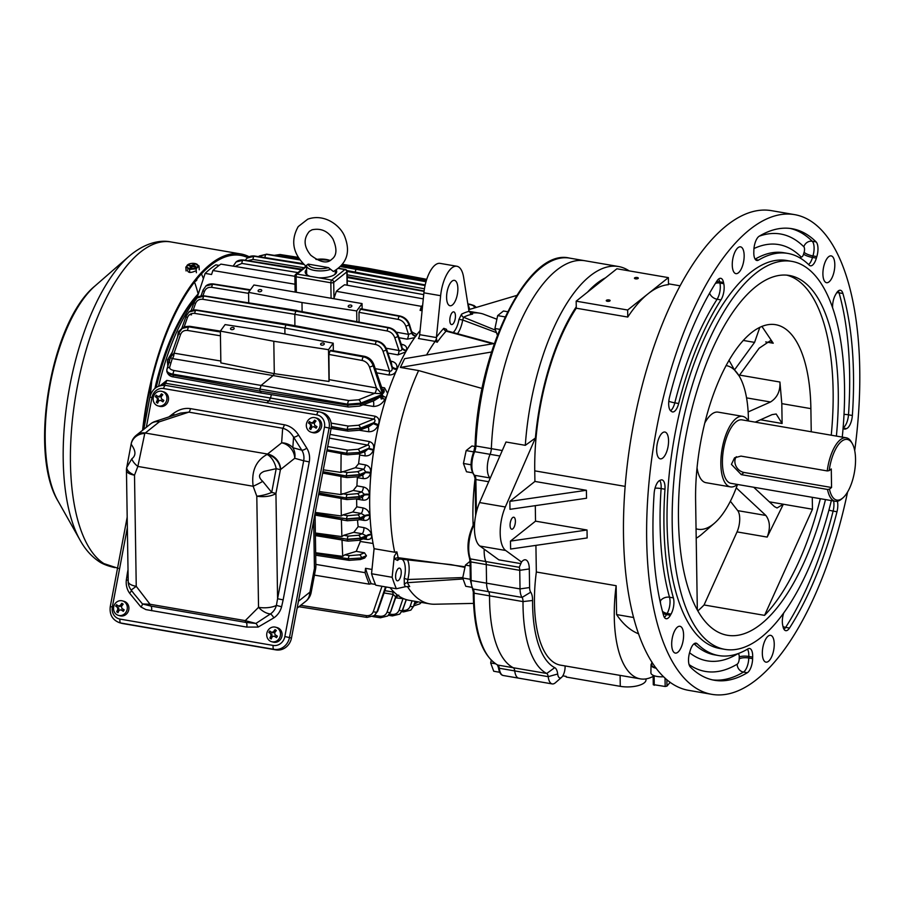 <?xml version="1.0" encoding="UTF-8"?>
<svg xmlns="http://www.w3.org/2000/svg" width="905" height="905" viewBox="0 0 905 905"><rect width="100%" height="100%" fill="white"/><g stroke="black" fill="none" stroke-linecap="round" stroke-linejoin="round"><path stroke-width="1.36" d="M651.781 663.388A10.6 4.039 -0.9 0 0 651.034 664.847L650.899 672.8A10.871 4.14 -0.9 0 0 663.648 676.725M651.034 664.847A10.6 4.039 -0.9 0 0 656.283 668.286M651.815 661.793L651.758 664.847A9.887 3.767 -0.9 0 0 655.989 667.901M670.198 682.291L666.962 686.114L665.164 686.488L653.353 684.621M470.306 579.302L462.704 578.001L465.758 586.282L471.697 587.3M462.704 578.001L465.43 565.105L470.091 565.908M465.43 565.105L470.17 561.202M336.196 270.097A15.747 5.996 179.1 0 1 336.705 271.568A15.747 5.996 179.1 0 1 318.594 277.778L310.155 276.33A15.747 5.996 179.1 0 1 305.2 272.066A15.747 5.996 179.1 0 1 306.603 269.543M261.602 290.946A1.867 1.086 171 0 1 259.611 291.772A1.867 1.086 171 0 1 258.095 290.957A1.867 1.086 171 0 1 259.758 289.589A1.867 1.086 171 0 1 261.771 290.369A1.867 1.086 171 0 1 261.602 290.946M362.045 303.582L356.694 310.947L301.987 302.53L248.558 292.36L253.92 284.996L362.045 303.582L362.136 308.967M351.717 306.433A1.867 1.086 171 0 1 349.726 307.259A1.867 1.086 171 0 1 348.199 306.444A1.867 1.086 171 0 1 349.873 305.076A1.867 1.086 171 0 1 351.875 305.856A1.867 1.086 171 0 1 351.717 306.433M234.022 328.866A1.867 1.086 171 0 1 232.031 329.68A1.867 1.086 171 0 1 230.504 328.866A1.867 1.086 171 0 1 231.861 327.565A1.867 1.086 171 0 1 234.022 327.938A1.867 1.086 171 0 1 234.18 328.289A1.867 1.086 171 0 1 234.022 328.866M189.824 326.309A2.862 1.177 98.9 0 0 189.315 326.49L182.471 328.13C183.048 326.999 185.502 326.388 189.824 326.309L220.368 331.106L225.096 324.601L279.792 333.017L333.221 343.187L333.334 350.507M220.368 331.094L273.796 341.264L274.305 373.675L220.865 362.894L220.368 331.094M333.221 343.187L328.504 349.681L273.796 341.264M324.126 344.353A1.867 1.086 171 0 1 322.135 345.167A1.867 1.086 171 0 1 320.608 344.353A1.867 1.086 171 0 1 321.965 343.063A1.867 1.086 171 0 1 324.284 343.764A1.867 1.086 171 0 1 324.126 344.353M158.613 386.197A144.698 59.266 -80.2 0 1 197.324 296.919L198.195 297.055M160.174 385.677L166.78 380.405L270.505 398.042L269.034 400.881L165.298 383.245L162.9 385.066M271.398 394.648A146.044 59.821 99.8 0 0 270.505 398.042L375.179 416.232C378.923 417.646 379.964 420.497 378.29 424.762L377.928 425.61C375.914 429.83 372.792 431.866 368.561 431.719L359.33 430.26M167.787 366.378L167.436 360.032L172.323 352.068M177.493 337.248L178.353 331.897L181.792 328.436M191.102 310.63L194.247 301.908A2.5 1.21 19.3 0 0 195.491 303.571L193.24 309.996M219.101 265.391L215.865 264.848A160.355 65.692 -80.2 0 0 205.152 273.378L211.555 274.509L212.879 270.516A163.285 66.891 -80.2 0 1 220.911 264.124L294.883 276.297M197.324 296.919L205.152 273.378M295.007 284.227L212.879 270.516M416.911 334.635L412.126 332.101M416.153 335.97L416.572 334.567M399.003 337.712L407.205 339.171L414.705 337.633M406.209 351.004L406.481 350.314C407.307 347.294 405.825 345.314 402.046 344.375L401.254 344.217M398.426 336.038C396.661 331.49 393.483 328.673 388.912 327.587A2.5 1.029 100.5 0 0 388.437 327.734C393.064 328.854 396.311 331.762 398.177 336.456A2.5 0.588 161 0 0 398.426 336.038L401.797 345.801L401.922 348.436C401.809 350.484 400.836 351.163 398.992 350.507A4.299 1.72 -79.9 0 1 397.962 354.873L405.678 351.955M386.661 349.511C384.885 344.952 381.718 342.135 377.147 341.049A2.5 1.029 100.6 0 0 376.672 341.196C381.299 342.316 384.546 345.224 386.401 349.918A2.5 0.588 161 0 0 386.661 349.511L391.627 363.968L392.035 367.588C392.431 370.1 391.627 371.31 389.636 371.22A4.299 1.72 -79.9 0 1 388.89 374.998C393.087 375.043 395.677 373.188 396.684 369.421L396.854 368.674C397.487 364.964 395.847 362.532 391.944 361.367L390.655 361.129M363.052 404.818L373.403 406.447C378.313 406.345 382.102 404.015 384.806 399.433L386.673 396.164M387.6 393.381L384.557 387.838A4.299 1.72 -80.2 0 1 382.589 390.123L383.765 389.874L382.114 392.634L373.143 365.597C371.322 360.88 368.086 357.961 363.448 356.853L330.11 350.812L328.9 354.432L362.215 360.473A2.862 1.143 -79.7 0 1 363.448 356.853L363.912 356.491C368.527 357.611 371.763 360.518 373.618 365.224L382.034 389.806M373.46 449.604C374.365 445.418 372.962 442.726 369.251 441.538A4.299 1.72 -79.7 0 1 367.645 445.09C369.545 445.531 369.896 446.618 368.72 448.337L365.1 451.572L358.81 453.925A2.5 1.629 69.5 0 0 359.692 452.228L368.72 448.337L373.46 449.604L373.29 450.17L368.55 448.925L359.692 452.228A2.5 1.595 66.9 0 0 357.882 449.265L347.769 450.147A2.5 0.996 100.2 0 0 346.739 453.258L358.878 452.511M356.649 499.119L362.758 500.103C366.548 500.488 368.754 498.791 369.387 495.012L369.421 494.356C369.15 490.374 367.136 487.919 363.38 486.992L356.921 485.883A144.868 59.345 -80.2 0 1 357.373 477.682L363.109 478.598C366.966 478.949 369.444 477.161 370.53 473.225L370.643 472.58C370.914 468.451 369.172 465.894 365.416 464.899L358.606 463.711A144.868 59.345 -80.2 0 1 359.67 455.034L364.987 455.882C368.991 456.154 371.763 454.253 373.29 450.17M363.131 518.282A4.299 1.731 -80.9 0 1 363.901 520.375C367.645 520.771 369.602 519.165 369.749 515.567L369.704 514.934C368.957 511.155 366.683 508.802 362.882 507.897L356.774 506.845A144.868 59.345 -80.2 0 1 356.649 499.243M365.88 537.875A4.299 1.731 -80.8 0 1 366.582 539.403C370.326 539.765 372 538.271 371.616 534.889L371.491 534.346C370.292 530.783 367.758 528.543 363.878 527.615L358.142 526.631A144.868 59.345 -80.2 0 1 357.52 520.285M373.064 543.486L360.348 541.473A144.868 59.345 -80.2 0 1 360.088 540.025M394.173 592.232L392.295 591.87A4.299 1.753 -80.9 0 1 393.132 594.415L395.824 596.915L395.236 598.624M315.845 564.392L365.088 572.673L365.53 568.306A160.355 65.692 99.8 0 0 371.22 583.736L375.451 584.438M371.22 583.736L369.331 584.166A163.285 66.891 -80.2 0 1 365.088 572.673M314.442 575.128L369.331 584.166M333.866 298.729L336.343 291.32A163.862 67.117 -80.2 0 1 344.59 284.758L423.291 298.865M365.53 568.306L371.978 569.449A160.355 65.692 99.8 0 0 371.978 569.471L374.07 548.668M422.341 308.266A160.355 65.692 99.8 0 0 420.09 310.347L422.092 310.687M420.09 310.347L421.413 306.354A163.285 66.891 -80.2 0 1 422.646 305.245M336.343 291.32L421.413 306.354M360.348 541.473L356.253 551.36L364.5 552.808L359.545 554.833A2.5 1.606 67.9 0 1 361.355 557.785L366.412 555.727L364.5 552.808M366.344 556.055L361.355 557.819A2.5 1.652 70.6 0 1 360.416 559.528L364.692 558.023L366.412 555.727M205.854 285.991L212.867 284.204A2.5 1.052 99.3 0 0 211.815 287.36C208.218 286.976 205.74 288.39 204.383 291.614L202.924 295.777M203.353 289.657A2.5 1.21 19.4 0 0 203.127 289.951L206.148 285.754C208.071 284.249 210.503 283.65 213.444 283.955A2.5 1.029 99 0 0 213.003 284.102L206.08 285.799M179.36 332.293L182.244 328.323M220.447 335.8L187.652 330.472C184.201 330.099 181.826 331.468 180.536 334.556A2.862 1.391 -160.8 0 1 179.1 332.644L182.007 328.492L188.851 326.852L220.39 331.977M166.893 370.858C166.577 372.803 168.658 374.229 173.126 375.168A2.862 1.199 -79.6 0 0 173.896 376.989C170.298 376.684 167.934 374.817 166.814 371.389L166.972 369.127A2.862 2.613 16.6 0 1 169.642 367.306C169.405 368.81 170.966 369.896 174.326 370.564L261.093 385.428L259.905 389.06L173.115 374.195C168.635 373.301 166.554 371.853 166.871 369.862A2.862 2.613 16.6 0 1 166.972 369.127L170.513 357.271L174.043 353.154L220.843 361.038M174.326 370.564A2.862 1.21 -80.3 0 0 173.115 374.195L173.126 375.168L259.927 391.107L259.905 389.06L347.712 404.196A2.862 1.143 -80.2 0 1 348.889 400.564L261.093 385.428L273.129 375.564L172.244 358.561L170.434 357.498M169.642 367.306L172.244 358.561A4.299 1.787 99.6 0 0 174.043 353.154L180.536 334.556M188.862 312.033L195.876 310.257L285.935 324.918L284.871 328.074L284.928 334.002M375.473 344.466C379.105 345.325 381.627 347.599 383.041 351.298L386.243 350.054C384.421 345.325 381.186 342.407 376.548 341.309A2.5 1.007 -79.8 0 0 375.473 344.466L284.871 328.074L194.824 313.413C191.227 313.028 188.749 314.454 187.403 317.666A2.5 1.222 -160.7 0 1 186.147 316.003L189.168 311.795C191.091 310.302 193.523 309.691 196.464 309.996A2.5 1.029 98.9 0 0 196.012 310.144L189.1 311.852M196.962 297.937L203.976 296.161A2.5 1.052 99.3 0 0 202.924 299.317C199.326 298.933 196.849 300.347 195.491 303.571M194.473 301.603A2.5 1.21 19.3 0 0 194.247 301.908L197.256 297.7C199.179 296.207 201.611 295.607 204.553 295.901A2.5 1.029 99 0 0 204.111 296.059L197.188 297.756M190.276 314.646L191.532 314.85M171.022 355.801L170.502 357.305M170.423 357.622L170.977 356.344M169.665 362.667L169.246 360.88L179.1 332.644M170.095 358.629L170.411 357.577M266.737 402.782L269.034 400.881L373.731 419.06C375.485 419.886 375.473 421.119 373.697 422.759L378.29 424.762M328.504 349.681L329.001 381.469L274.305 373.675L273.129 375.564L374.636 393.347L381.684 393.72L380.462 396.65L360.676 404.173L360.665 403.166L347.712 404.196L347.724 405.169A2.862 1.154 -80.9 0 0 348.493 407.001L359.681 406.096A2.862 1.867 -110.8 0 0 360.676 404.173L347.724 405.169L259.927 391.107L261.217 392.77M348.493 407.001L260.708 392.928L173.896 376.989M196.464 309.996L287.043 324.25L376.548 341.309L285.935 324.918L286.591 324.397L195.876 310.257A2.5 1.052 -80.7 0 0 194.824 313.413M406.288 350.823A4.299 2.862 -158.6 0 1 401.922 348.436L398.008 336.581C396.186 331.852 392.951 328.945 388.313 327.836L295.867 311.15L296.523 310.619L204.111 296.059L295.867 311.15L294.804 314.306L294.894 325.71M388.912 327.587L296.523 310.619L388.313 327.836A2.5 1.007 100.2 0 0 387.238 330.992C390.87 331.852 393.392 334.126 394.806 337.825L398.992 350.507L386.13 348.21M248.558 292.36L248.728 302.87M301.987 302.53L302.123 311.433M179.62 331.434A4.299 1.765 34.9 0 1 178.839 331.207M179.28 332.158A4.299 1.742 34.8 0 1 178.353 331.897M167.436 360.032A4.299 1.697 -175.4 0 0 169.767 359.387M167.289 362.057A4.299 1.64 -175.6 0 0 169.009 361.717M164.687 385.281L165.298 383.245A4.299 1.799 99.7 0 0 166.78 380.405M236.148 261.873L236.216 261.817C238.139 260.323 240.583 259.724 243.524 260.018A2.5 1.029 99 0 0 243.072 260.176L236.216 261.817L233.162 266.138A2.5 1.21 19.4 0 1 233.207 266.025A2.5 1.21 19.4 0 1 233.422 265.719L236.092 261.93L242.947 260.278A2.5 1.052 99.3 0 0 241.895 263.423L235.029 266.443M247.076 258.061L254.101 256.273A2.5 1.052 99.3 0 0 253.049 259.43L247.732 260.685M247.382 257.823C249.305 256.319 251.737 255.719 254.678 256.024A2.5 1.029 99 0 0 254.226 256.172L247.314 257.868M259.034 256.206L266.047 254.418A2.5 1.052 99.3 0 0 264.995 257.586L263.932 257.484M299.578 259.565L266.183 254.316L259.26 256.013M274.588 255.414L279.068 255.063A2.862 1.199 99.2 0 0 278.401 256.013M298.311 257.642L279.521 254.701L274.272 255.368M426.131 281.263L357.226 268.412L356.095 269.09L355.043 272.247M342.678 264.351L367.577 268.253L365.518 269.962M415.667 336.298A4.299 3.213 31.5 0 1 411.843 333.526L409.037 325.008C407.227 320.268 403.992 317.361 399.354 316.252A2.5 1.007 100.2 0 0 398.279 319.408C401.911 320.257 404.433 322.542 405.847 326.241L408.517 334.352L396.3 332.169M415.938 335.936A4.299 3.224 31.9 0 1 412.08 333.142L409.467 324.443C407.691 319.895 404.524 317.078 399.953 316.003A2.5 1.029 100.5 0 0 399.478 316.15C404.105 317.27 407.352 320.178 409.218 324.861L412.08 333.142L408.517 334.352A4.299 1.72 100.1 0 1 407.205 339.171M327.09 449.774L346.739 453.258A2.5 1.007 99.1 0 0 347.418 454.808L358.81 453.925M365.416 464.899A4.299 1.72 -80.2 0 1 363.708 469.175L357.498 471.709L347.373 472.557A2.5 0.996 99.8 0 0 346.344 475.725L359.296 474.661L365.824 472.003L363.029 475.012L358.414 476.731L347.022 477.591L341.852 476.765M370.53 473.225A4.299 0.916 9.3 0 0 365.711 472.659L359.308 475.035L346.355 475.996L322.836 472.218M363.38 486.992A4.299 1.708 -80.2 0 1 361.627 491.924L357.43 493.655L347.316 494.526A2.5 0.996 99.8 0 0 346.287 497.693L359.24 496.607L364.557 494.413L362.554 497.184L358.346 498.734A2.5 1.64 -110.1 0 0 359.251 497.037L346.298 497.976L318.798 493.564M298.424 601.282L309.725 592.289A11.46 4.695 99.8 0 0 309.94 592.108L314.431 568.397A14.322 5.453 -0.9 0 0 315.868 565.953L315.053 513.418L346.626 518.87L359.579 517.796A2.5 1.606 -112.4 0 0 357.769 514.843L347.656 515.703L342.95 514.888L341.309 516.008L315.234 512.411M342.95 514.888L352.746 512.004L361.129 513.452L364.851 515.612L364.907 516.257L359.579 518.214L346.626 519.165A2.5 1.007 99.1 0 0 347.305 520.76L358.685 519.911L363.629 518.101L364.907 516.257A4.299 1.867 175.3 0 1 369.749 515.567M348.38 536.099L343.73 535.296L353.798 532.321L362.158 533.758L358.493 535.251L348.38 536.099A2.5 0.996 99.8 0 0 347.35 539.267L360.292 538.204L366.706 535.59A4.299 2.263 167.3 0 1 371.491 534.346M363.878 527.615A4.299 1.708 99.8 0 1 362.158 533.758L366.83 536.156L360.303 538.577L347.35 539.538A2.5 1.007 99.1 0 0 348.018 541.133L359.409 540.274L366.276 537.728L366.83 536.156A4.299 2.274 167.1 0 1 371.616 534.889M360.541 558.08L348.402 558.792L315.675 553.724M421.3 602.413L419.909 603.805M413.902 605.784L419.83 603.861L421.244 602.402M415.338 601.384L413.63 606.214L410.904 610.072M412.058 600.818L410.237 606.135C408.936 609.325 406.469 610.728 402.849 610.355A2.5 1.029 99 0 0 403.54 611.916L410.847 610.117L413.461 606.35L415.169 601.35M406.255 599.63A4.299 4.118 -87.6 0 0 406.085 599.925L402.476 610.219L399.75 614.065M402.849 598.329A4.299 1.753 -80.9 0 1 402.895 598.974L399.094 610.128C397.781 613.318 395.315 614.721 391.695 614.359A2.5 1.029 99 0 0 392.385 615.92L399.682 614.122L402.306 610.355L406.379 599.664M397.589 595.151A4.299 4.14 -50 0 0 395.824 596.915L390.519 612.074L387.804 615.92M372.826 616.588L380.428 617.776L387.736 615.977L390.36 612.199A2.5 1.267 -161.1 0 1 387.136 611.984C385.824 615.174 383.358 616.577 379.738 616.215L374.613 615.4L377.012 611.814A2.862 1.437 -161.1 0 1 373.335 611.542C372.068 614.608 369.704 615.966 366.231 615.615L300.675 605.332M375.179 416.232A4.299 1.72 99.9 0 1 373.731 419.06L358.459 425.248L348.346 426.074A2.5 0.996 99.8 0 0 347.316 429.253L360.269 428.201L373.697 422.759L373.335 423.631L360.269 428.54L347.316 429.536A2.5 1.007 99.1 0 0 347.995 431.131L331.117 428.427M380.496 395.191L360.665 403.166A2.862 1.844 -111.9 0 0 358.606 399.784L374.636 393.347A4.299 1.731 99.9 0 0 376.423 387.94L329.16 379.659L328.9 354.432M381.684 393.72L376.423 387.94L369.489 367.023A2.862 0.622 -18.3 0 0 373.143 365.597L373.618 365.224A2.862 0.656 161.1 0 0 373.912 364.749C372.17 360.213 369.014 357.396 364.444 356.321A2.862 1.177 100.6 0 0 363.912 356.491L330.766 350.292L330.11 350.812M359.07 322.033L358.991 312.315L398.279 319.408M399.953 316.003L360.88 308.741L358.991 312.315M364.444 356.321L330.766 350.292M383.765 389.874C384.659 391.22 384.173 392.612 382.306 394.037L382.114 392.634M359.681 406.096L374.342 400.542L380.462 396.65L381.254 399.026L383.007 398.505L382.306 394.037M381.254 399.026L381.695 393.89M377.928 425.61L373.335 423.631L368.923 426.651L359.387 430.237L347.995 431.131M326.875 450.86L343.165 453.914M341.106 453.428L340.936 472.399L323.289 469.819M358.606 463.711L355.303 467.715L340.936 472.399M355.303 467.715L363.708 469.175L365.824 472.003A4.299 0.894 9.5 0 1 370.643 472.58M322.678 473.089L342.803 476.709M340.925 476.358L340.993 494.605L319.194 491.506M356.921 485.883L353.244 490.476L340.993 494.605M353.244 490.476L361.627 491.924L364.557 494.413A4.299 1.391 2.8 0 1 369.421 494.356M318.628 494.492L342.69 498.689M341.027 498.463L341.309 516.008M315.076 515.115L342.825 519.832M341.389 519.719L341.875 536.608L315.359 533.011M343.73 535.296L341.875 536.608M315.393 535.59L343.221 540.161M342 540.138L342.724 556.371L315.664 552.751M359.545 554.833L349.432 555.659L344.76 554.856L342.724 556.371M344.76 554.856L356.253 551.36M298.922 606.735L367.023 617.414L374.387 615.592L377.012 611.814L385.541 586.881M395.632 597.809L403.902 598.782M329.001 381.469L329.16 379.659M356.694 310.947L356.853 321.614M401.526 345.009A4.299 1.753 100.7 0 0 402.046 344.375M394.806 337.825L398.177 336.456L402.125 347.905A4.299 2.873 -158.3 0 0 406.481 350.314M391.13 362.509A4.299 1.753 100.8 0 0 391.944 361.367M396.684 369.421A4.299 2.398 -167.1 0 1 392.035 367.588L386.243 350.054L392.216 366.819A4.299 2.41 -166.8 0 0 396.854 368.674M385.915 397.578A4.299 0.86 30.8 0 1 383.075 395.971M384.806 399.433A4.299 0.815 30.2 0 1 383.007 398.505M373.403 406.447A4.299 1.697 98.9 0 0 373.03 401.039M367.962 427.013A4.299 1.708 -81 0 1 368.561 431.719M364.987 455.882A4.299 1.72 99.1 0 0 364.274 451.878M359.523 453.179L359.67 455.034M363.109 478.598A4.299 1.731 99.1 0 0 362.328 475.272M369.387 495.012A4.299 1.414 2.5 0 0 364.534 495.092L359.24 496.607A2.5 1.606 67.6 0 0 357.43 493.655M362.758 500.103A4.299 1.731 99.1 0 0 361.955 497.411M356.774 506.845L352.746 512.004M357.769 514.843L361.129 513.452A4.299 1.708 99.8 0 0 362.882 507.897M358.685 519.911A2.5 1.64 69.9 0 0 359.579 518.214L364.851 515.612A4.299 1.855 175.5 0 1 369.704 514.934M358.142 526.631L353.798 532.321M397.374 595.004A4.299 4.14 -48.7 0 0 395.632 596.746L390.519 612.074A2.5 1.222 19.3 0 0 390.745 611.769A2.5 1.222 19.3 0 0 390.756 611.395M198.184 294.317A141.746 58.067 99.8 0 0 156.226 387.464M154.902 388.46A139.596 57.185 -80.2 0 1 198.399 293.695M335.393 270.538A15.747 5.996 179.1 0 1 336.615 272.235M305.313 272.722A15.747 5.996 179.1 0 1 306.614 270.867M334.612 274.622A14.322 5.453 -0.9 0 0 335.291 272.914L335.257 270.618M306.976 267.156C293.016 254.656 290.098 241.126 298.22 226.578L307.745 219.18C324.918 212.992 341.4 226.25 345.099 237.608C350.563 252.484 346.649 263.785 333.357 271.489L328.447 267.597L308.232 264.124L306.569 265.301A14.322 5.453 -0.9 0 0 306.535 265.685L306.659 273.367A14.322 5.453 -0.9 0 0 307.395 275.052M330.393 269.396A14.322 5.453 -0.9 0 1 314.589 270.448A14.322 5.453 -0.9 0 1 306.535 265.685L306.569 265.301M118.317 568.329L117.548 568.125M114.743 567.593C108.883 566.292 104.098 564.573 100.398 562.424L117.661 568.148M195.197 271.081C190.231 273.231 187.663 272.79 187.471 269.758M142.594 430.26A165.366 67.739 -80.2 0 1 240.843 253.966A165.366 67.739 -80.2 0 1 249.113 256.749M143.25 429.739A163.941 67.151 -80.2 0 1 240.594 255.38A163.941 67.151 -80.2 0 1 247.676 257.597M194.507 263.457L198.976 265.912L196.114 268.842L189.53 269.418L185.819 267.077L189.892 263.762A5.588 2.602 176.1 0 1 194.507 263.457A5.588 2.602 176.1 0 1 197.448 266.76A5.588 2.602 176.1 0 1 189.937 268.446A5.588 2.602 176.1 0 1 186.792 266.274A5.588 2.602 176.1 0 1 189.892 263.762M198.976 265.912L199.247 269.814M196.114 268.842L196.374 272.744M189.53 269.418L189.733 272.473M185.819 267.077L186.079 270.968M195.028 281.251A3.575 1.663 -3.9 0 0 196.408 280.539A3.575 1.663 -3.9 0 0 196.883 279.634L196.838 279M196.057 280.799A2.862 1.335 176.1 0 1 195.831 281.048A2.862 1.335 176.1 0 1 194.756 281.602M191.17 267.541L191.102 266.489L190.231 267.382L191.521 267.597L192.38 266.715L195.141 266.817L195.763 266.183L193.964 265.878L194.009 266.624M191.102 266.489L188.964 265.753L192.335 265.222L192.437 266.67M193.625 266.556L194.496 264.554L193.206 264.339L192.335 265.222M189.631 265.866L189.586 265.12M193.602 266.274L193.206 264.339M140.886 606.95A4.299 1.55 136.2 0 0 142.47 603.94L150.694 606.056A2.862 1.177 -80.2 0 1 150.026 604.257L245.255 620.626L255.923 623.443L270.448 613.929A14.152 12.896 -74.6 0 0 276.398 605.388L277.586 598.737L283.152 599.868L281.591 606.769A18.394 16.765 105.4 0 1 273.842 617.866L258.106 627.086L246.76 627.086L145.92 609.608L140.886 606.95L129.517 593.069A4.299 1.414 144.6 0 0 131.406 590.377M127.356 527.638L112.356 606.904A10.736 9.785 -74.6 0 0 120.026 619.099L273.208 645.435A10.736 9.785 -74.6 0 0 284.849 636.543L324.476 427.07L329.103 428.02L289.487 637.493A14.322 13.055 105.4 0 1 273.955 649.338L120.772 623.013A14.322 13.055 105.4 0 1 119.618 622.753L121.609 623.296A14.322 13.055 -74.6 0 0 122.763 623.556L275.946 649.892A14.322 13.055 -74.6 0 0 291.478 638.036L331.094 428.574A14.322 13.055 -74.6 0 0 322.033 412.556L320.053 412.013A14.322 13.055 105.4 0 1 329.103 428.02L331.094 428.574M168.85 416.934L173.33 413.517C178.919 409.411 184.631 407.782 190.469 408.63A4.299 1.765 -80.2 0 1 188.828 412.137L159.348 421.821L145.264 433.031A25.77 10.555 99.8 0 0 144.777 433.438A14.322 11.629 48.4 0 0 135.75 435.746A14.322 14.322 0 0 0 131.191 443.789L126.745 467.478L131.779 458.858C139.54 452.998 130.343 444.366 131.225 443.755A14.322 13.021 1.9 0 1 144.777 433.438L137.854 466.437L134.506 475.159L136.248 586.316L150.026 604.257L142.47 603.94L134.302 594.155L131.157 590.06L136.248 586.316A14.322 5.453 179.1 0 1 128.205 581.564A14.322 14.322 0 0 0 131.157 590.06M262.744 481.37L271.704 492.399L276.195 468.677L264.09 471.381C258.513 473.858 258.061 477.184 262.744 481.37A14.322 1.708 151.7 0 1 253.151 486.257C251.251 471.222 255.889 460.622 267.066 454.457A25.77 10.555 -80.2 0 1 267.552 454.05L281.636 442.839L282.665 428.257A4.299 1.765 99.8 0 0 284.306 424.762C290.075 425.904 294.838 429.332 298.571 435.045L306.784 448.133A18.609 16.969 105.4 0 1 309.25 461.901L283.152 599.868M151.52 610.717A4.299 1.765 99.8 0 0 150.694 606.056L245.922 622.425A2.862 1.177 -80.2 0 1 245.255 620.626L258.536 607.334A14.322 7.975 45 0 0 270.448 613.929A4.299 1.21 -124.2 0 1 273.842 617.866M298.571 435.045A4.299 1.358 147.9 0 1 293.571 437.092L292.824 447.704L301.795 450.181L293.571 437.092C290.72 432.33 287.089 429.377 282.665 428.257L188.828 412.137L180.57 413.087L155.083 421.459A14.322 14.322 0 0 0 150.637 423.857L136.553 435.067A14.322 11.867 -128.5 0 0 136.146 435.418M292.824 447.704A14.322 13.236 -176 0 0 281.636 442.839A14.322 11.867 51.5 0 1 294.725 458.292L280.629 469.503A11.46 4.695 99.8 0 0 280.414 469.684L275.935 493.406L277.586 598.737L303.684 460.769L294.725 458.292A14.322 13.055 105.4 0 0 292.824 447.704M150.637 423.857A14.322 11.867 -128.5 0 1 159.348 421.821A14.322 8.383 -108.2 0 0 155.083 421.459M246.76 627.086A4.299 1.765 -80.2 0 0 245.922 622.425L255.923 623.443A4.299 1.38 -116 0 1 258.106 627.086M131.779 458.858A14.322 7.681 31.8 0 0 137.854 466.437L253.151 486.257L256.794 496.178A14.322 5.453 179.1 0 0 275.935 493.406L271.704 492.399A14.322 3.903 166.3 0 1 256.794 496.178L258.536 607.334A14.322 5.453 -0.9 0 0 276.398 605.388L281.591 606.769M129.517 593.069A18.394 16.765 105.4 0 1 126.327 580.094L128.182 580.196M126.327 580.094L127.39 573.103L128.069 573.216M173.33 413.517A4.299 1.131 -127.3 0 1 174.179 415.18M276.195 468.677A14.322 8.043 -110.2 0 0 267.066 454.457A14.322 11.629 48.4 0 1 280.414 469.684L276.195 468.677M131.191 443.789L126.745 467.478A14.322 6.686 13 0 0 134.506 475.159A14.322 5.453 179.1 0 1 126.451 470.396L128.205 581.564M158.047 405.893L159.631 406.334A7.511 6.855 -74.6 0 0 168.24 400.915A7.511 6.855 -74.6 0 0 163.635 391.842L162.04 391.401A7.511 6.855 -74.6 0 0 153.816 395.757A7.511 6.855 -74.6 0 0 156.169 405.033A7.511 6.855 -74.6 0 0 158.047 405.893A7.511 6.855 -74.6 0 0 166.644 400.474A7.511 6.855 -74.6 0 0 162.04 391.401M158.217 400.146L157.447 399.931A14.197 5.577 124.3 0 0 156.327 402.329A13.315 1.629 31.3 0 0 157.64 403.211A14.197 5.577 -55.7 0 1 158.748 400.825L160.57 400.349A14.197 1.731 31.3 0 0 162.934 401.843A13.315 5.226 -55.7 0 1 163.816 400.383A14.197 1.731 -148.7 0 1 161.463 398.89L161.113 396.933A14.197 5.577 -55.7 0 1 162.798 394.704A13.315 1.629 -148.7 0 1 161.497 393.822A14.197 5.577 124.3 0 0 159.8 396.051L160.57 396.266A1.437 1.301 105.4 0 1 159.099 396.899L157.979 396.526A14.197 1.731 -148.7 0 1 156.203 395.191A13.315 5.226 124.3 0 0 155.309 396.65A14.197 1.731 31.3 0 0 157.097 397.985L157.866 398.189A1.437 1.301 105.4 0 1 158.217 400.146L156.327 402.329M157.447 399.931L157.097 397.985M157.979 396.526L159.8 396.051M161.339 400.564L160.988 400.395A1.437 1.301 105.4 0 1 161.339 400.564L163.013 401.696M156.576 395.485L155.309 396.65M155.796 396.786L157.866 398.189M156.814 402.454L157.696 403.064M161.882 394.094L160.57 396.266M118.419 615.366L120.014 615.807A7.511 6.855 -74.6 0 0 128.623 610.389A7.511 6.855 -74.6 0 0 124.019 601.316L122.424 600.875A7.511 6.855 -74.6 0 0 114.2 605.23A7.511 6.855 -74.6 0 0 116.553 614.495A7.511 6.855 -74.6 0 0 118.419 615.366A7.511 6.855 -74.6 0 0 127.028 609.947A7.511 6.855 -74.6 0 0 122.424 600.875M118.589 609.619L117.831 609.404A14.197 5.577 124.3 0 0 116.711 611.791A13.315 1.629 31.3 0 0 118.023 612.685A14.197 5.577 -55.7 0 1 119.132 610.298L120.953 609.823A14.197 1.731 31.3 0 0 123.318 611.316A13.315 5.226 -55.7 0 1 124.2 609.857A14.197 1.731 -148.7 0 1 121.847 608.364L121.496 606.407A14.197 5.577 -55.7 0 1 123.182 604.178A13.315 1.629 -148.7 0 1 121.87 603.296A14.197 5.577 124.3 0 0 120.184 605.524L120.953 605.728A1.437 1.301 105.4 0 1 119.483 606.373L118.363 605.999A14.197 1.731 -148.7 0 1 116.575 604.664A13.315 5.226 124.3 0 0 115.693 606.124A14.197 1.731 31.3 0 0 117.48 607.447L118.238 607.662A1.437 1.301 105.4 0 1 118.589 609.619L116.711 611.791M117.831 609.404L117.48 607.447M118.363 605.999L120.184 605.524M121.722 610.038L121.372 609.868A1.437 1.301 105.4 0 1 121.722 610.038L123.397 611.169M116.96 604.959L115.693 606.124M116.179 606.26L118.238 607.662M117.198 611.927L118.08 612.538M122.266 603.567L120.953 605.728M311.23 432.217L312.813 432.658A7.511 6.855 -74.6 0 0 321.422 427.239A7.511 6.855 -74.6 0 0 316.818 418.167L315.234 417.737A7.511 6.855 -74.6 0 0 306.999 422.081A7.511 6.855 -74.6 0 0 309.352 431.357A7.511 6.855 -74.6 0 0 311.23 432.217A7.511 6.855 -74.6 0 0 319.827 426.798A7.511 6.855 -74.6 0 0 315.234 417.737M311.399 426.47L310.63 426.266A14.197 5.577 124.3 0 0 309.51 428.653A13.315 1.629 31.3 0 0 310.822 429.536A14.197 5.577 -55.7 0 1 311.931 427.149L313.764 426.685A14.197 1.731 31.3 0 0 316.117 428.167A13.315 5.226 -55.7 0 1 316.999 426.708A14.197 1.731 -148.7 0 1 314.646 425.226L314.295 423.269A14.197 5.577 -55.7 0 1 315.981 421.04A13.315 1.629 -148.7 0 1 314.68 420.146A14.197 5.577 124.3 0 0 312.983 422.375L313.752 422.59A1.437 1.301 105.4 0 1 312.282 423.223L311.162 422.85A14.197 1.731 -148.7 0 1 309.386 421.526A13.315 5.226 124.3 0 0 308.492 422.974A14.197 1.731 31.3 0 0 310.279 424.309L311.048 424.524A1.437 1.301 105.4 0 1 311.399 426.47L309.51 428.653M310.63 426.266L310.279 424.309M311.162 422.85L312.983 422.375M314.521 426.889L314.171 426.73A1.437 1.301 105.4 0 1 314.521 426.889L316.196 428.031M309.759 421.821L308.492 422.974M308.978 423.11L311.048 424.524M309.996 428.789L310.879 429.389M315.064 420.418L313.752 422.59M271.613 641.69L273.197 642.131A7.511 6.855 -74.6 0 0 281.806 636.713A7.511 6.855 -74.6 0 0 277.202 627.64L275.606 627.199A7.511 6.855 -74.6 0 0 267.382 631.554A7.511 6.855 -74.6 0 0 269.735 640.831A7.511 6.855 -74.6 0 0 271.613 641.69A7.511 6.855 -74.6 0 0 280.211 636.272A7.511 6.855 -74.6 0 0 275.606 627.199M271.772 635.943L271.014 635.74A14.197 5.577 124.3 0 0 269.894 638.127A13.315 1.629 31.3 0 0 271.206 639.009A14.197 5.577 -55.7 0 1 272.315 636.622L274.136 636.147A14.197 1.731 31.3 0 0 276.5 637.64A13.315 5.226 -55.7 0 1 277.382 636.181A14.197 1.731 -148.7 0 1 275.03 634.688L274.679 632.742A14.197 5.577 -55.7 0 1 276.364 630.514A13.315 1.629 -148.7 0 1 275.063 629.62A14.197 5.577 124.3 0 0 273.367 631.848L274.136 632.063A1.437 1.301 105.4 0 1 272.665 632.697L271.545 632.324A14.197 1.731 -148.7 0 1 269.769 630.989A13.315 5.226 124.3 0 0 268.876 632.448A14.197 1.731 31.3 0 0 270.663 633.783L271.421 633.986A1.437 1.301 105.4 0 1 271.772 635.943L269.894 638.127M271.014 635.74L270.663 633.783M271.545 632.324L273.367 631.848M274.905 636.362L274.554 636.192A1.437 1.301 105.4 0 1 274.905 636.362L276.579 637.505M270.143 631.283L268.876 632.448M269.362 632.584L271.421 633.986M270.38 638.251L271.262 638.862M275.448 629.891L274.136 632.063M499.888 456.007L490.08 454.321A7.161 2.93 99.8 0 0 491.336 448.654A154.631 63.339 -80.2 0 1 584.935 260.742A154.631 63.339 99.8 0 0 491.336 448.654A7.161 2.93 -80.2 0 1 490.08 454.321A15.747 6.448 99.8 0 0 490.069 477.964A7.161 2.93 -80.2 0 1 490.239 478.123A7.161 2.93 99.8 0 0 490.069 477.964L474.616 475.306A1.437 1.267 131.1 0 1 474.05 475.035L475.216 478.813M529.312 568.94L519.742 570.331A7.161 2.93 99.8 0 0 519.255 567.299L521.529 562.039L505.68 550.478L479.933 546.054L498.847 559.844L520.511 563.566L521.529 562.039A14.322 5.86 -80.2 0 1 522.615 560.874A14.322 5.86 -80.2 0 1 529.312 568.94L529.606 587.537A8.586 3.518 99.8 0 0 530.715 592.175A14.322 5.86 -80.2 0 1 532.581 600.49A101.654 41.641 99.8 0 0 554.731 667.652A14.322 5.86 -80.2 0 1 557.684 674.01A8.586 3.518 99.8 0 0 561.598 677.336L555.376 682.766A15.747 6.448 -80.2 0 1 552.231 683.92A15.747 6.448 -80.2 0 1 548.192 676.657A7.161 2.93 99.8 0 0 546.722 673.478A108.815 44.571 -80.2 0 1 523.011 601.587A7.161 2.93 99.8 0 0 522.083 597.424A15.747 6.448 -80.2 0 1 520.036 588.917L519.742 570.331L486.279 564.573L486.562 583.171L486.279 564.573A7.161 2.93 99.8 0 0 485.781 561.553A23.62 9.672 99.8 0 1 484.186 549.154A23.62 9.672 99.8 0 0 485.781 561.553L470.34 558.894A1.437 1.075 159.2 0 1 469.525 558.294L470.023 561.439L470.826 561.915L471.12 580.512L470.464 579.788M529.606 587.537L520.036 588.917L486.562 583.171A15.747 6.448 99.8 0 0 488.61 591.678L473.168 589.019A1.437 1.21 144.2 0 1 472.444 588.589L473.439 592.526M557.684 674.01L548.192 676.657L514.73 670.91A15.747 6.448 99.8 0 0 518.769 678.173L503.316 675.515A15.747 6.448 99.8 0 1 499.277 668.252A1.437 0.769 173.1 0 1 498.463 667.675C499.243 672.539 500.861 675.153 503.316 675.515M446.256 330.37A2.862 1.991 164.1 0 1 446.47 329.307L443.778 328.323A2.862 2.206 42.5 0 0 446.12 331.14L447.036 330.868L446.289 330.54M496.46 332.633L462.704 320.008L458.971 319.363L461.573 314.159A149.879 61.393 -80.2 0 1 469.005 311.343L463.632 277.405A27.207 11.143 99.8 0 0 456.844 266.251A27.207 11.143 99.8 0 0 440.633 295.697L436.436 337.26A149.879 61.393 -80.2 0 1 443.778 328.323M407.284 559.279A18.609 7.625 -80.2 0 1 407.816 579.505L404.196 578.352L404.343 584.698A2.862 2.319 -28.4 0 1 407.42 582.684L407.816 579.505L462.794 577.56M464.944 567.378L451.256 564.652L398.143 558.849A2.862 2.263 -134.7 0 0 397.578 560.444L394.942 559.222A149.879 61.393 -80.2 0 1 394.252 556.349L392.148 577.288L371.548 573.747A163.217 66.857 -80.2 0 0 375.779 585.207L396.379 588.748A163.217 66.857 -80.2 0 1 392.148 577.288M470.408 313.345L472.591 314.103A147.051 60.239 99.8 0 0 463.575 317.248L462.704 320.008A18.609 7.625 -80.2 0 1 457.33 333.922M495.567 330.223L463.575 317.248A2.862 2.5 63.2 0 1 461.573 314.159M449.808 320.46A6.448 2.636 -80.2 0 1 453.722 311.863A6.448 2.636 -80.2 0 1 455.226 318.662A6.448 2.636 -80.2 0 1 451.538 324.567A6.448 2.636 -80.2 0 1 449.808 320.46M446.595 297.541A12.885 5.283 99.8 0 0 450.045 305.754A12.885 5.283 99.8 0 0 457.432 293.955A12.885 5.283 99.8 0 0 454.412 280.358A12.885 5.283 99.8 0 0 446.595 297.541M395.598 576.7A6.448 2.636 -80.2 0 1 399.512 568.114A6.448 2.636 -80.2 0 1 401.028 574.913A6.448 2.636 -80.2 0 1 397.329 580.806A6.448 2.636 -80.2 0 1 395.598 576.7M470.464 313.334A147.47 60.409 -80.2 0 1 479.808 313.198L469.005 311.343L471.528 313.831M419.671 334.68L436.414 337.565L436.459 338.753L435.147 341.389L418.415 338.515A4.299 1.765 99.8 0 0 419.671 334.68L423.902 292.824A27.207 11.143 -80.2 0 1 440.102 263.378L456.844 266.251M394.252 556.349L396.876 551.869A147.051 60.239 99.8 0 0 398.189 557.695L399.999 558.34M465.068 566.779L398.189 557.695A2.862 1.912 -13.9 0 0 394.942 559.222M463.055 578.974L407.42 582.684A147.051 60.239 99.8 0 0 409.682 586.564L405.451 586.678L396.379 588.748M426.56 354.975A147.47 60.409 -80.2 0 1 435.135 341.411L437.217 342.248L436.459 338.753M492.716 343.776L446.12 331.14A147.051 60.239 99.8 0 0 437.217 342.248M473.507 603.397L434.649 604.235A147.47 60.409 -80.2 0 1 429.852 603.873L409.252 600.332A147.47 60.409 -80.2 0 1 390.078 587.662M396.876 551.869L394.671 552.231L374.082 548.69L371.548 573.747M374.082 548.69A147.47 60.409 -80.2 0 1 420.078 330.63M429.852 603.873A147.47 60.409 -80.2 0 1 407.363 586.474M394.671 552.231A147.47 60.409 -80.2 0 1 418.608 370.564L482.127 388.483M491.539 352.011L400.372 367.43L418.608 370.564M400.372 367.43L404.626 358.685L494.356 343.504M479.808 313.198A147.47 60.409 -80.2 0 1 483.01 313.967L496.902 319.227M516.698 295.449L468.745 309.657M495.454 663.784L490.68 662.969L493.734 671.25L499.673 672.268M490.68 662.969L491.234 660.333M497.388 335.155L494.933 328.504L497.66 315.607L503.452 311.003L507.626 311.727M494.933 328.504L499.696 329.318M497.66 315.607L505.114 316.897M472.433 472.783L466.494 471.765L463.439 463.473L466.166 450.588L471.946 445.984L475.023 446.504M463.439 463.473L471.053 464.785M466.166 450.588L473.7 451.878L475.08 445.611L475.894 445.995A7.161 2.93 -80.2 0 1 474.639 451.663A1.437 0.667 -156.6 0 0 473.7 451.9C470.057 461.844 470.181 469.559 474.05 475.035M842.985 497.818L841.741 498.904A32.218 13.202 -80.2 0 1 835.326 501.28A32.218 13.202 -80.2 0 1 827.532 489.458L741.286 474.639L731.432 464.378L734.566 457.794L740.991 456.109L827.238 470.928A32.218 13.202 -80.2 0 1 846.232 437.782A32.218 13.202 -80.2 0 1 851.492 442.172L852.306 443.608A30.781 12.613 -80.2 0 1 854.49 471.89A30.781 12.613 -80.2 0 1 842.985 497.818A30.781 12.613 -80.2 0 1 829.478 489.153L831.559 487.501L744.034 472.455L741.286 474.639M846.232 437.782L741.964 419.863A32.218 13.202 99.8 0 0 722.416 462.828A32.218 13.202 99.8 0 0 731.059 483.361L835.326 501.28M736.342 456.708A10.023 8.303 -128.5 0 0 735.991 466.166A10.023 8.303 -128.5 0 0 744.034 472.455M827.532 489.458L829.478 489.153M827.238 470.928L829.184 470.623A30.781 12.613 -80.2 0 1 839.331 443.541A30.781 12.613 -80.2 0 1 852.306 443.608M831.559 487.501L831.276 468.96L829.184 470.623M737.349 484.447A35.793 14.661 -80.2 0 1 730.448 486.89A35.793 14.661 -80.2 0 1 720.855 464.073A35.793 14.661 -80.2 0 1 742.575 416.334A35.793 14.661 -80.2 0 1 748.265 420.949M704.69 423.178A35.793 14.661 -80.2 0 1 718.117 412.137L742.575 416.334M730.448 486.89L705.991 482.693A35.793 14.661 -80.2 0 1 697.031 467.795M696.058 528.78A83.045 34.017 99.8 0 0 714.543 523.124A83.045 34.017 99.8 0 0 737.496 484.469M748.412 420.972A83.045 34.017 99.8 0 0 748.39 418.495A83.045 34.017 99.8 0 0 739.679 376.876A83.045 34.017 99.8 0 0 736.896 372.679A83.045 34.017 99.8 0 0 726.036 365.552M510.069 525.33A6.086 2.489 -80.2 0 1 513.769 517.219A6.086 2.489 -80.2 0 1 515.194 523.633A6.086 2.489 -80.2 0 1 511.71 529.21A6.086 2.489 -80.2 0 1 510.069 525.33M561.598 677.336A8.586 3.518 99.8 0 0 565.082 665.933M653.15 676.386A97.355 39.877 -80.2 0 1 640.401 678.874L560.591 665.164A97.355 39.877 -80.2 0 1 536.337 572.005L535.918 545.364M587.028 530.002L587.153 537.943L510.601 549.041L510.477 541.1L587.028 530.002L535.534 521.156L510.477 541.1M535.534 521.156L535.296 505.657M509.854 501.381L586.406 490.284L586.531 498.236L509.979 509.323L509.854 501.381L534.912 481.437L534.753 470.849A146.044 59.821 -80.2 0 1 576.281 308.209L627.765 317.055A146.044 59.821 99.8 0 1 648.025 293.82L668.376 277.62L668.49 284.656A146.044 59.821 99.8 0 0 648.025 293.82L627.663 310.019L627.765 317.055M627.663 310.019L576.168 301.173L576.281 308.209M576.259 306.818A147.47 60.409 99.8 0 0 535.409 438.031L525.307 445.328L505.997 442.002L479.582 502.558A28.632 11.731 -80.2 0 0 479.933 546.054M505.68 550.478A28.632 11.731 -80.2 0 1 505.318 506.981L535.409 438.031M723.774 283.718A11.46 4.695 -80.2 0 1 720.957 299.906L717.099 299.238A204.021 83.577 99.8 0 0 674.802 402.838L678.659 403.506A11.46 4.695 -80.2 0 1 672.539 411.933A11.46 4.695 -80.2 0 1 671.601 411.504A35.793 14.661 -80.2 0 0 671.001 411.085A11.46 4.695 -80.2 0 1 669.508 397.227A229.078 93.837 99.8 0 1 716.986 280.923A11.46 4.695 -80.2 0 1 720.742 278.31A11.46 4.695 -80.2 0 1 723.514 282.484L719.645 281.817A35.793 14.661 99.8 0 0 719.905 283.05L723.774 283.718A35.793 14.661 -80.2 0 1 723.514 282.484M678.659 403.506A204.021 83.577 -80.2 0 1 720.957 299.906M673.388 597.888A11.46 4.695 -80.2 0 1 671.024 614.122L667.155 613.454A35.793 14.661 99.8 0 0 666.521 614.597L670.379 615.253A11.46 4.695 -80.2 0 1 666.125 618.726A11.46 4.695 -80.2 0 1 663.58 615.491A229.078 93.837 99.8 0 1 654.134 493.508A11.46 4.695 -80.2 0 1 659.937 480.374A35.793 14.661 -80.2 0 0 660.65 480.091A11.46 4.695 -80.2 0 1 661.962 479.888A11.46 4.695 -80.2 0 1 664.971 489.232L661.114 488.564A204.021 83.577 99.8 0 0 669.519 597.221L673.388 597.888A204.021 83.577 -80.2 0 1 664.971 489.232M670.379 615.253A35.793 14.661 -80.2 0 1 671.024 614.122M694.045 643.783A204.021 83.577 99.8 0 0 714.826 654.903L718.683 655.571A204.021 83.577 -80.2 0 0 747.971 648.874A11.46 4.695 -80.2 0 1 749.612 648.5A11.46 4.695 -80.2 0 1 752.666 657.109L748.808 656.453A35.793 14.661 99.8 0 0 748.763 658.003L752.621 658.659A11.46 4.695 -80.2 0 1 747.315 672.754A229.078 93.837 99.8 0 1 714.441 680.266A229.078 93.837 99.8 0 1 690.391 667.076A11.46 4.695 -80.2 0 1 689.678 652.381A35.793 14.661 -80.2 0 0 690.119 650.865A11.46 4.695 -80.2 0 1 696.058 643.161A11.46 4.695 -80.2 0 1 697.257 643.817L694.701 643.376M718.683 655.571A204.021 83.577 -80.2 0 1 697.257 643.817M752.621 658.659A35.793 14.661 -80.2 0 1 752.666 657.109M837.385 501.246A11.46 4.695 -80.2 0 1 836.989 511.755L833.12 511.087A229.078 93.837 -80.2 0 1 785.642 627.391L789.499 628.059A11.46 4.695 -80.2 0 1 785.744 630.672A11.46 4.695 -80.2 0 1 782.983 626.498A35.793 14.661 -80.2 0 0 782.723 625.265A11.46 4.695 -80.2 0 1 783.651 613.183M789.499 628.059A229.078 93.837 99.8 0 0 836.989 511.755M832.611 307.926A11.46 4.695 -80.2 0 1 835.473 294.86A35.793 14.661 -80.2 0 0 836.107 293.729A11.46 4.695 -80.2 0 1 840.372 290.256A11.46 4.695 -80.2 0 1 842.917 293.492L839.059 292.824A229.078 93.837 -80.2 0 1 848.494 414.818L852.363 415.474A11.46 4.695 -80.2 0 1 846.548 428.608L843.098 428.008M843.358 428.461L845.847 428.891A35.793 14.661 -80.2 0 1 846.548 428.608M845.847 428.891A11.46 4.695 -80.2 0 1 844.535 429.094A11.46 4.695 -80.2 0 1 843.087 428.167M852.363 415.474A229.078 93.837 99.8 0 0 842.917 293.492M842.261 437.104A196.871 80.647 99.8 0 0 844.535 386.831A196.871 80.647 99.8 0 0 791.739 261.353L786.592 260.47A196.871 80.647 99.8 0 0 673.773 440.837A196.871 80.647 99.8 0 0 719.905 648.512L725.052 649.394A196.871 80.647 99.8 0 0 831.344 500.601M854.705 450.588A243.4 99.708 99.8 0 0 859.75 369.738A243.4 99.708 99.8 0 0 794.477 214.609A243.4 99.708 99.8 0 0 654.982 437.601A243.4 99.708 99.8 0 0 712.02 694.373A243.4 99.708 99.8 0 0 847.578 492.037M744.159 255.515A13.598 5.577 99.8 0 0 740.516 246.839A13.598 5.577 99.8 0 0 732.722 259.305A13.598 5.577 99.8 0 0 735.912 273.649A13.598 5.577 99.8 0 0 744.159 255.515M665.401 432.183A13.598 5.577 99.8 0 0 664.904 432.036A13.598 5.577 99.8 0 0 657.109 444.502A13.598 5.577 99.8 0 0 660.299 458.846A13.598 5.577 99.8 0 0 667.981 447.013A13.598 5.577 99.8 0 0 665.401 432.183M674.485 631.17A13.598 5.577 99.8 0 0 671.702 645.005A13.598 5.577 99.8 0 0 675.334 653.093A13.598 5.577 99.8 0 0 683.128 640.638A13.598 5.577 99.8 0 0 679.938 626.283A13.598 5.577 99.8 0 0 674.485 631.17M762.327 653.467A13.598 5.577 99.8 0 0 765.981 662.143A13.598 5.577 99.8 0 0 773.775 649.677A13.598 5.577 99.8 0 0 770.585 635.333A13.598 5.577 99.8 0 0 762.327 653.467M832 277.812A13.598 5.577 99.8 0 0 834.795 263.977A13.598 5.577 99.8 0 0 831.163 255.889A13.598 5.577 99.8 0 0 823.369 268.355A13.598 5.577 99.8 0 0 826.559 282.699A13.598 5.577 99.8 0 0 832 277.812M755.449 259.577L758.526 260.108A204.021 83.577 -80.2 0 1 787.803 253.411A204.021 83.577 -80.2 0 1 809.228 265.165A11.46 4.695 -80.2 0 0 810.439 265.821A11.46 4.695 -80.2 0 0 816.367 258.117A35.793 14.661 -80.2 0 1 816.819 256.601L812.95 255.934A35.793 14.661 99.8 0 0 812.509 257.45L816.367 258.117M758.526 260.108A11.46 4.695 -80.2 0 1 756.874 260.482A11.46 4.695 -80.2 0 1 753.82 251.873A35.793 14.661 -80.2 0 0 753.865 250.323A11.46 4.695 -80.2 0 1 759.182 236.228A229.078 93.837 99.8 0 1 792.045 228.716A229.078 93.837 99.8 0 1 816.106 241.907A11.46 4.695 -80.2 0 1 816.819 256.601M552.231 683.92L518.769 678.173A15.747 6.448 99.8 0 1 514.73 670.91A7.161 2.93 99.8 0 0 513.248 667.732A108.815 44.571 -80.2 0 1 489.548 595.841A7.161 2.93 99.8 0 0 488.61 591.678L522.083 597.424L530.715 592.175M525.307 445.328A154.631 63.339 -80.2 0 1 618.409 266.5A154.631 63.339 -80.2 0 1 629.156 270.878M714.543 523.124L702.099 533.973A97.355 39.877 -80.2 0 1 696.205 538.226M739.555 375.089L779.929 382.034L781.807 403.63L810.88 408.63A131.723 53.961 99.8 0 0 775.562 324.669A131.723 53.961 99.8 0 0 695.606 500.352L697.325 609.823M728.989 360.269L734.464 369.953L739.046 375.79L759.148 348.21L770.404 340.676L773.232 343.221L765.687 341.92M794.477 214.609L771.309 210.627A243.4 99.708 99.8 0 0 631.814 433.619A243.4 99.708 99.8 0 0 688.852 690.391L712.02 694.373M836.39 436.097A182.55 74.776 99.8 0 0 838.268 391.82A182.55 74.776 99.8 0 0 789.318 275.459A182.55 74.776 99.8 0 0 684.7 442.715A182.55 74.776 99.8 0 0 727.473 635.287A182.55 74.776 99.8 0 0 825.484 499.594M831.243 435.215A182.55 74.776 99.8 0 0 833.12 390.926A182.55 74.776 99.8 0 0 786.728 275.131M697.891 610.818A182.55 74.776 99.8 0 0 704.067 604.97L764.567 615.366A182.55 74.776 99.8 0 0 820.326 498.712M791.739 261.353A196.871 80.647 99.8 0 0 678.92 441.719A196.871 80.647 99.8 0 0 725.052 649.394M810.88 408.63L811.242 431.776M812.271 497.32L812.464 509.232L764.567 615.366M638.681 633.862A196.883 80.647 -80.2 0 1 616.599 614.586L633.704 617.527M586.406 490.284L534.912 481.437M536.337 572.005L616.147 585.716L616.599 614.586M640.401 678.874A97.355 39.877 -80.2 0 1 616.147 585.716M761.886 326.377L773.232 343.221M769.341 501.823L812.464 509.232M755.189 422.137L772.078 414.626L776.196 414.004L782.112 423.483L781.807 403.63M753.729 487.263L774.476 506.619L777.044 507.965L783.345 504.232L767.18 537.084L737.043 531.902A14.322 5.86 99.8 0 0 737.733 510.635L730.38 501.246M704.067 604.97L737.043 531.902M605.502 277.835A147.47 60.409 99.8 0 0 587.56 292.111L616.893 268.774L668.376 277.62M532.581 600.49L523.011 601.587L474.096 593.182A7.161 2.93 -80.2 0 0 473.168 589.019A15.747 6.448 99.8 0 1 471.12 580.512L486.562 583.171A15.747 6.448 99.8 0 0 488.61 591.678M474.582 524.006A23.62 9.672 99.8 0 0 470.34 558.894A7.161 2.93 -80.2 0 1 470.826 561.915L486.279 564.573A7.161 2.93 99.8 0 0 485.781 561.553L519.255 567.299M488.666 481.731L475.872 479.537A7.161 2.93 -80.2 0 0 474.616 475.306A15.747 6.448 99.8 0 1 474.639 451.663L490.08 454.321A15.747 6.448 99.8 0 0 490.069 477.964L490.295 477.998M759.861 327.259L754.566 342.384L743.186 340.427M734.464 369.953L754.566 342.384M779.929 382.034C780.382 391.062 777.248 397.714 770.517 401.99L746.546 397.872M748.152 411.945L770.517 401.99M737.733 510.635L765.868 515.465L736.263 487.852M765.868 515.465C770.065 521.088 770.506 528.294 767.18 537.084M637.222 277.507A1.934 0.735 -0.9 0 0 634.439 278.208A1.934 0.735 -0.9 0 0 636.385 278.91A1.934 0.735 -0.9 0 0 638.308 278.152A1.934 0.735 -0.9 0 0 637.222 277.507M609.02 299.94A1.934 0.735 -0.9 0 0 606.248 300.641A1.934 0.735 -0.9 0 0 608.194 301.342A1.934 0.735 -0.9 0 0 610.117 300.584A1.934 0.735 -0.9 0 0 609.02 299.94M576.168 301.173L587.56 292.111M645.989 678.886L646.012 679.825A17.896 6.81 179.1 0 1 620.276 686.341L566.213 677.042L566.202 676.42L562.808 675.843M666.861 679.666L666.962 686.114M654.123 675.718L654.27 685.289M665.164 686.488L665.028 678.037M306.309 266.658L296.998 274.068L310.155 276.33M318.594 277.778L331.75 280.041L344.907 269.566L338.594 268.48M333.968 298.458L333.719 282.36A2.149 0.815 179.1 0 1 330.845 282.767L296.093 276.794A2.149 0.882 -80.2 0 1 296.998 274.068A2.149 1.776 51.5 0 0 295.686 274.373A2.149 2.149 0 0 0 294.883 276.082A2.149 0.815 -0.9 0 0 296.093 276.794L296.331 292.281M331.083 298.254L330.845 282.767A2.149 0.882 -80.2 0 1 331.75 280.041A2.149 1.776 -128.5 0 1 333.719 282.36L346.875 271.885L347.079 285.199M347.305 285.245L347.09 271.523A2.149 0.815 -0.9 0 1 346.875 271.885A2.149 1.776 -128.5 0 0 344.907 269.566A2.149 0.882 -80.2 0 1 345.303 269.441L338.798 268.321M387.883 353.074L397.962 354.873M376.672 372.826L388.89 374.998M384.557 387.838L381.639 387.329M369.251 441.538L329.997 434.389M359.398 519.651L363.901 520.375M363.222 538.86L366.582 539.403M392.295 591.87L384.863 590.682M398.426 595.762L397.419 595.603M201.012 295.969L203.127 289.951A2.5 1.21 19.4 0 0 204.383 291.614M250.289 289.985L212.867 284.204L250.074 290.279M220.379 331.354L188.851 326.852A2.862 1.199 -80.8 0 0 187.652 330.472M248.581 293.356L211.815 287.36M187.403 317.666L184.1 327.112M387.238 330.992L294.804 314.306L202.924 299.317M301.863 269.452L243.072 260.176L301.399 269.826M303.22 263.898L254.101 256.273L303.695 264.373M299.397 259.316L266.636 254.158A2.5 1.029 -81.1 0 0 266.183 254.316L299.838 259.927M298.141 257.359L280.041 254.52A2.862 1.177 -81.1 0 0 279.521 254.701L298.695 258.253M297.937 272.586L241.895 263.423M304.012 267.744L253.049 259.43M277.88 259.678L264.995 257.586M340.733 266.59L425.995 281.726M426.063 281.489L341.185 266.115M341.932 265.278L426.459 280.143M426.651 279.566L342.497 264.577M305.845 266.285L295.686 274.373A2.149 1.776 51.5 0 0 295.098 275.72A2.149 0.815 -0.9 0 0 294.883 276.082L295.132 292.077M409.467 324.443A2.5 0.588 160.9 0 1 409.218 324.861L405.847 326.241M360.405 308.888L399.354 316.252L360.054 309.171M362.215 360.473C365.699 361.299 368.131 363.482 369.489 367.023M341.581 452.376L327.033 450.045M357.498 471.709A2.5 1.606 67.8 0 1 359.296 474.661L359.308 475.035A2.5 1.629 69.6 0 1 358.414 476.731M322.938 471.686L346.355 475.996A2.5 1.007 99.1 0 0 347.022 477.591M318.911 492.965L346.298 497.976A2.5 1.007 -80.9 0 0 346.966 499.571L358.346 498.734M347.396 499.436A2.5 1.007 -80.9 0 1 346.966 499.571L341.751 498.734M315.053 514.085L346.626 518.87A2.5 0.996 -80.2 0 1 347.656 515.703M358.493 535.251A2.5 1.606 67.8 0 1 360.292 538.204L360.303 538.577A2.5 1.629 69.6 0 1 359.409 540.274M315.37 533.746L347.35 539.267L315.381 534.403M315.675 553.193L343.244 557.955M349.432 555.659A2.5 0.996 99.8 0 0 348.402 558.792A2.5 1.018 98.7 0 0 349.092 560.342L360.416 559.528M418.144 601.87L414.513 604.065M410.237 606.135A2.5 1.267 18.8 0 0 413.461 606.35L413.63 606.214A2.5 1.21 19.4 0 0 413.856 605.92A2.5 1.21 19.4 0 0 413.879 605.536M399.094 610.128A2.5 1.267 18.8 0 0 402.306 610.355L402.476 610.219A2.5 1.21 19.3 0 0 402.702 609.913A2.5 1.21 19.3 0 0 402.714 609.54M380.428 617.776A2.5 1.029 -81.1 0 1 379.738 616.215M347.769 450.147L327.701 446.538M358.459 425.248A2.5 1.606 68 0 1 360.269 428.201L360.269 428.54A2.5 1.629 69.4 0 1 359.387 430.237M331.343 426.493L347.316 429.536L331.309 426.968M358.606 399.784L348.889 400.564M383.041 351.298L389.636 371.22L375.247 368.663M329.296 438.099L367.645 445.09L357.882 449.265M347.373 472.557L342.147 471.652M347.316 494.526L342.418 493.678M367.023 617.414A2.862 1.177 -81.1 0 1 366.231 615.615M386.016 586.96L377.487 611.429A2.862 1.391 19.2 0 0 377.747 611.079L374.387 615.592M384.071 592.967L393.132 594.415L387.136 611.984M391.695 614.359L389.603 614.02M348.346 426.074L331.151 423.099M381.978 586.27L373.335 611.542M467.964 304.171L469.638 304.476C472.998 305.189 474.559 306.263 474.322 307.7A2.862 2.636 17.3 0 1 474.989 307.802M469.638 304.476A2.862 1.199 -79.6 0 1 470.17 304.318L474.084 305.573L476.358 307.395M468.179 306.15L469.322 309.476M347.237 280.844L423.71 294.634M424.06 291.365L347.181 277.496M347.169 276.907L424.083 291.206M347.135 274.826L424.434 288.774M425.045 285.539L347.09 271.466M346.954 270.799L425.09 285.347M388.109 278.22L425.18 284.928M308.232 264.124A12.602 4.797 -0.9 0 0 315.313 268.265A12.602 4.797 -0.9 0 0 328.447 267.597M329.974 260.448A12.602 4.797 -0.9 0 0 316.139 259.486M95.048 285.923A122.186 50.058 99.8 0 0 49.368 388.856A122.186 50.058 99.8 0 0 58.056 501.121L80.138 540.262A161.18 66.02 -80.2 0 1 68.69 392.17A161.18 66.02 -80.2 0 1 128.929 256.398L95.048 285.923C50.895 321.705 28.394 452.647 58.056 501.121M240.843 253.966L170.864 241.94A165.366 67.739 99.8 0 0 78.554 380.394A165.366 67.739 99.8 0 0 104.516 563.962M203.399 278.649A163.941 67.151 99.8 0 0 201.408 273.785M143.454 429.581A121.18 49.639 99.8 0 0 144.687 424.626M149.959 396.797A121.18 49.639 99.8 0 0 151.757 380.643M194.473 281.953A160.162 65.613 -80.2 0 1 198.161 293.933M191.509 267.326L191.385 265.425M193.704 266.568L193.647 265.753M315.585 568.872L314.431 568.397L313.684 520.647M306.184 600.931A14.322 11.629 -131.6 0 0 306.569 600.615A14.322 11.629 -131.6 0 0 309.94 592.108L311.139 592.56L315.63 568.838A14.322 14.322 0 0 0 315.868 565.953M311.094 592.594L311.139 592.56A14.322 14.322 0 0 1 306.569 600.615L305.777 601.282A14.322 11.867 -128.5 0 0 309.725 592.289M135.75 435.746L136.553 435.067A14.322 11.867 -128.5 0 1 145.264 433.031L267.552 454.05A14.322 11.867 51.5 0 1 280.629 469.503M284.849 636.543L291.478 638.036M273.208 645.435A3.575 1.471 99.8 0 0 273.955 649.338L275.946 649.892M318.899 411.752A14.322 13.055 105.4 0 1 320.053 412.013L318.832 411.741A3.575 1.471 -80.2 0 1 318.899 411.752M143.805 429.298L149.879 397.159C152.198 388.822 157.459 384.908 165.649 385.406A3.575 1.471 99.8 0 1 165.717 385.417L318.775 411.73M120.026 619.099A3.575 1.471 -80.2 0 0 120.772 623.013L122.763 623.556M127.39 573.103L128.012 569.811M190.469 408.63L284.306 424.762M324.476 427.07A10.736 9.785 -74.6 0 0 316.807 414.875L163.624 388.539A10.736 9.785 -74.6 0 0 151.983 397.431L146.327 427.284M309.25 461.901L303.684 460.769A14.322 13.055 -74.6 0 0 301.795 450.181A4.299 1.358 147.9 0 0 306.784 448.133M119.618 622.753C112.469 620.016 109.347 614.642 110.263 606.633L112.356 606.904M149.879 397.159L151.983 397.431M316.807 414.875A3.575 1.471 -80.2 0 1 318.832 411.741L165.649 385.406A3.575 1.471 99.8 0 0 163.624 388.539M446.47 329.307A15.747 6.448 99.8 0 0 447.025 330.868L493.836 343.583M453.009 332.655A15.747 6.448 99.8 0 0 458.971 319.363M404.196 578.352A15.747 6.448 99.8 0 0 404.275 562.435A15.747 6.448 99.8 0 0 397.578 560.444M440.633 295.697L423.902 292.824M405.451 586.678A149.879 61.393 -80.2 0 1 404.343 584.698M473.145 525.149A132.549 54.3 -80.2 0 1 475.057 478.553M475.227 445.441L475.08 445.611C477.716 350.314 527.932 247.71 569.494 258.095A154.631 63.339 99.8 0 0 475.894 445.995L502.275 450.532M476.392 512.173L475.872 479.537L475.068 479.062L475.645 515.612M474.593 523.871A1.437 0.871 -150 0 0 473.688 524.176C467.919 535.93 466.539 547.31 469.525 558.294M554.731 667.652L546.722 673.478L497.807 665.073A108.815 44.571 99.8 0 1 474.096 593.182L473.292 592.73C473.564 630.977 481.618 655.05 497.456 664.96L498.463 667.675M514.73 670.91L499.277 668.252A7.161 2.93 -80.2 0 0 497.807 665.073A1.437 1.29 117.3 0 1 497.456 664.96M534.753 470.849L625.185 486.392M782.112 423.483L760.505 419.773M505.318 506.981L479.582 502.558M787.803 253.411L783.945 252.744A204.021 83.577 99.8 0 0 755.143 259.147M790.11 228.433A229.078 93.837 -80.2 0 1 812.238 241.25L816.106 241.907M753.967 248.547A211.182 86.507 -80.2 0 1 800.902 256.749A4.299 1.765 99.8 0 0 803.572 254.113A42.954 17.591 -80.2 0 1 804.104 252.291A4.299 1.765 99.8 0 0 803.844 246.782A221.929 90.907 99.8 0 0 759.148 236.239M803.572 254.113A7.161 1.629 -164.2 0 0 812.509 257.45A11.46 4.695 -80.2 0 1 808.584 264.532M803.844 246.782A7.161 6.278 -45.2 0 1 812.238 241.25A11.46 4.695 -80.2 0 1 812.95 255.934A7.161 1.912 -163.1 0 1 804.104 252.291M844.014 414.388A7.161 1.572 -176.1 0 1 848.494 414.818A11.46 4.695 -80.2 0 1 843.121 427.748M838.268 290.957A11.46 4.695 -80.2 0 1 839.059 292.824A7.161 4.955 164.2 0 0 836.695 292.756M782.983 626.509A7.161 4.706 32.8 0 0 785.642 627.391A11.46 4.695 -80.2 0 1 783.99 629.303M833.618 500.997A11.46 4.695 -80.2 0 1 833.12 511.087A7.161 1.199 14.1 0 1 828.923 510.126M747.315 672.754L743.458 672.087A229.078 93.837 -80.2 0 1 712.518 679.881M747.485 649.168A11.46 4.695 -80.2 0 1 748.808 656.453A7.161 1.991 -177.7 0 0 739.249 657.019A4.299 1.765 99.8 0 0 737.485 653.93A211.182 86.507 -80.2 0 1 689.576 652.754M689.067 664.564A221.929 90.907 99.8 0 0 737.202 664.168A4.299 1.765 99.8 0 0 739.193 658.874A42.954 17.591 -80.2 0 1 739.249 657.019M739.193 658.874A7.161 2.274 1.1 0 1 748.763 658.003A11.46 4.695 -80.2 0 1 743.458 672.087A7.161 6.165 59.1 0 1 737.202 664.168M659.768 480.442A11.46 4.695 -80.2 0 1 661.114 488.564A7.161 1.572 -176.1 0 0 655.05 488.157M660.48 603.183A4.299 1.765 99.8 0 0 660.288 601.146A7.161 4.955 164.2 0 1 669.519 597.221A11.46 4.695 -80.2 0 1 667.155 613.454A7.161 4.389 30.2 0 1 662.46 611.361M660.288 601.146A211.182 86.507 -80.2 0 1 659.225 597.221M662.969 613.318A7.161 4.174 28.5 0 0 666.521 614.597A11.46 4.695 -80.2 0 1 664.361 617.368M718.638 279.012A11.46 4.695 -80.2 0 1 719.645 281.817A7.161 4.457 168.8 0 0 716.432 281.806M715.47 283.322A7.161 4.661 167.1 0 1 719.905 283.05A11.46 4.695 -80.2 0 1 717.099 299.238A7.161 4.706 -147.2 0 1 709.633 293.096M668.795 401.311A7.161 1.199 -165.9 0 0 674.802 402.838A11.46 4.695 -80.2 0 1 670.56 410.734M620.106 675.39L620.276 686.341M800.902 256.749A7.161 6.278 -45.2 0 0 800.62 258.321M653.286 684.791L653.127 675.311M213.444 283.955L250.436 289.792M181.679 328.775L186.147 316.003M204.553 295.901L296.976 310.472M245.176 260.289L247.37 257.823M258.559 256.635L266.636 254.158M280.041 254.52L274.238 255.357M302.1 269.271L243.524 260.018M302.96 263.627L254.678 256.024M357.215 268.412L341.366 265.923M421.323 602.413L420.146 603.601M415.452 601.406L413.856 605.92L410.847 610.117M406.04 600.411L402.702 609.913L399.682 614.122M398.788 595.128L395.643 597.775L390.745 611.769L387.736 615.977M349.092 560.342L315.709 555.218M382.589 390.123L373.912 364.749M347.418 454.808L342.214 453.971M341.898 519.889L347.305 520.76M342.316 540.217L348.018 541.133M401.877 611.656L403.54 611.916M388.505 615.309L392.385 615.92M377.147 341.049L287.055 324.25M411.967 331.66L412.307 332.226L411.651 331.92M361.604 497.252L362.554 497.184M362.769 518.124L363.629 518.101M365.518 537.706L366.276 537.717M377.747 611.079L386.152 586.983M467.795 303.673L469.74 309.363M347.169 276.67L424.106 290.98M347.113 270.595L425.146 285.12M367.6 268.253L426.73 279.317M467.874 303.899L470.17 304.318M347.09 271.523A2.149 2.149 0 0 0 345.303 269.441M312.044 229.791L309.397 231.341C303.266 238.682 303.729 246.658 310.8 255.255C320.325 262.461 327.282 263.83 331.683 259.35C336.898 255.696 337.294 248.852 332.87 238.807C327.757 230.967 320.811 227.97 312.044 229.791M330.257 260.301L315.935 259.373M100.387 562.424C92.152 557.209 85.409 549.821 80.138 540.262M170.864 241.94C160.705 239.746 145.286 242.382 128.929 256.398M195.831 281.048L196.408 280.539M191.249 267.552L191.17 266.33M305.777 601.282L297.134 608.16M110.263 606.633L127.186 517.14M126.7 467.512A14.322 14.322 0 0 0 126.451 470.396M618.409 266.5L569.494 258.095M474.774 521.631L473.688 524.176M472.444 588.589L470.317 580.037L470.023 561.439M668.478 283.819L679.994 285.799M739.679 376.876L739.057 375.767"/></g></svg>
